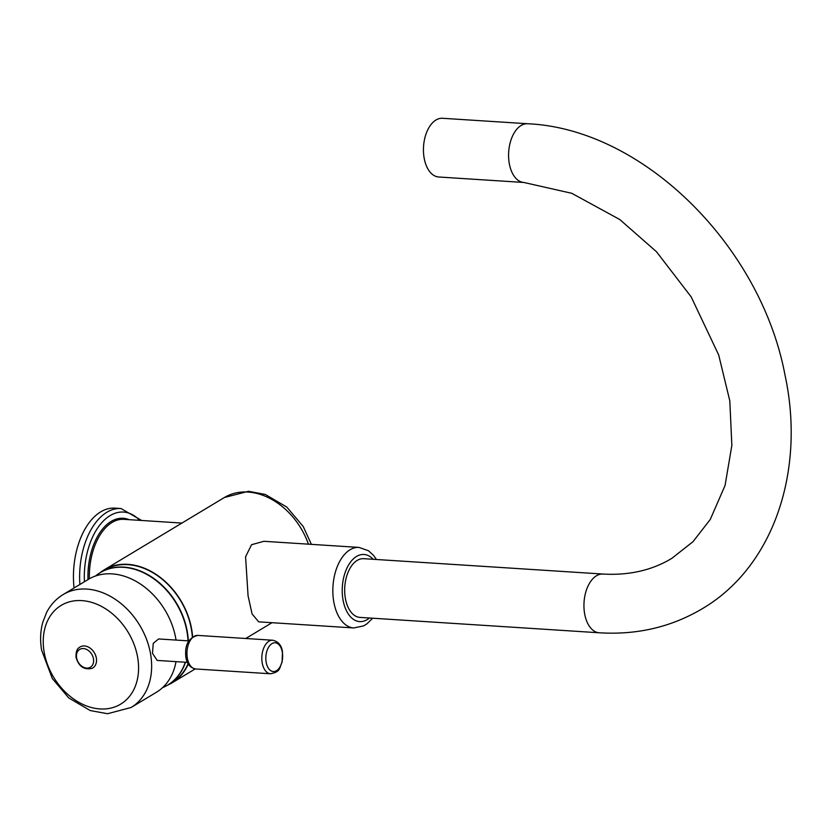<?xml version="1.0" encoding="UTF-8"?>
<svg xmlns="http://www.w3.org/2000/svg" width="832" height="832" viewBox="0 0 832 832"><rect width="100%" height="100%" fill="white"/><g stroke="black" fill="none" stroke-linecap="round" stroke-linejoin="round"><path stroke-width="1.25" d="M63.149 594.558C56.056 598.884 50.544 604.854 46.613 612.456L42.796 622.222C40.373 631.062 39.978 640.349 41.6 650.094L52.312 678.506L68.775 697.954L90.272 710.57L107.557 713.721L131.123 707.491A65.905 49.743 -121 0 0 150.654 654.462A65.905 49.743 59 0 0 63.149 594.558L88.4 579.353A65.905 49.743 59 0 1 175.916 639.267A65.905 49.743 -121 0 1 176.041 640.068M188.781 640.89L158.6 638.955L153.254 643.344L152.474 653.37L157.217 660.431L187.398 662.366M131.123 707.491L156.374 692.297A65.905 49.743 -121 0 0 175.999 661.638M185.494 662.241A65.572 49.494 59 0 1 167.939 684.944L172.047 682.469A65.572 49.494 -121 0 0 188.084 663.697M192.327 637.042A65.572 49.494 -121 0 0 191.474 629.71A65.572 49.494 -121 0 0 104.416 570.107L100.308 572.582A65.572 49.494 59 0 1 187.377 632.185A65.572 49.494 59 0 1 188.292 640.858M192.587 636.865A65.905 49.743 59 0 0 191.745 629.73A65.905 49.743 -121 0 0 104.239 569.826A65.905 49.743 -121 0 0 100.11 572.697M188.282 664.019A65.905 49.743 59 0 1 172.214 682.76A65.905 49.743 59 0 1 167.742 685.058M79.518 647.338A12.272 9.256 59 0 1 89.565 647.743A12.272 9.256 59 0 1 96.356 658.133A12.272 9.256 59 0 1 92.144 668.314C84.157 670.197 78.79 666.557 76.045 657.384C75.795 652.09 76.96 648.742 79.518 647.338M424.07 157.591A29.422 17.108 -86.3 0 1 442.489 118.279L527.634 123.75A29.422 17.108 93.7 0 0 521.123 125.466A29.422 17.108 93.7 0 0 508.633 157.622A29.422 17.108 93.7 0 0 523.858 182.468L438.714 176.998A29.422 17.108 93.7 0 1 424.07 157.591M602.992 574.049A29.422 17.108 -86.3 0 0 596.471 575.765A29.422 17.108 -86.3 0 0 583.991 607.922A29.422 17.108 -86.3 0 0 599.217 632.778L359.954 617.396A29.422 17.108 -86.3 0 1 344.729 592.55A29.422 17.108 -86.3 0 1 357.219 560.394A29.422 17.108 -86.3 0 1 363.73 558.678L602.992 574.049C629.065 575.536 652.018 570.305 671.83 558.355L693.004 541.684L710.258 519.47L725.057 485.493L731.858 445.39L729.81 400.889L718.692 354.973L691.153 296.847L656.458 251.711L619.767 219.513L571.771 193.305L523.858 182.468M353.787 627.952L258.7 621.847L252.075 613.943L248.071 595.837L245.575 556.764L251.576 544.7L263.879 541.299L358.966 547.414A40.352 23.452 93.7 0 0 333.705 601.338A40.352 23.452 93.7 0 0 353.787 627.952L363.646 625.872L366.943 623.844L372.663 618.218M74.058 587.985A63.887 37.138 -86.3 0 1 114.826 508.134L121.004 508.529A63.887 37.138 93.7 0 0 79.882 584.48M44.096 651.768A57.647 43.514 -121 0 0 99.975 708.937A57.647 43.514 -121 0 0 137.717 657.779A57.647 43.514 59 0 0 81.838 600.61A57.647 43.514 59 0 0 44.096 651.768M95.347 576.087L96.699 575.026A65.551 49.483 59 0 1 150.509 576.618A65.551 49.483 59 0 1 187.096 632.341A65.551 49.483 59 0 1 188.001 640.838M185.266 662.23A65.551 49.483 59 0 1 164.081 686.982L162.521 687.69M164.081 686.993L167.939 684.944A65.572 49.494 59 0 1 166.036 686.015M104.239 569.826L224.359 497.526A65.905 49.743 59 0 1 308.433 544.17M98.478 573.758A65.572 49.494 59 0 1 100.308 572.582L96.699 575.026M195.676 668.97C190.091 667.763 186.826 663.863 185.879 657.29C184.548 644.883 188.531 637.593 197.829 635.409A16.817 9.776 93.7 0 0 187.304 657.873A16.817 9.776 93.7 0 0 195.676 668.97L270.535 673.774C281.216 671.694 279.178 667.701 282.09 662.199L282.495 651.893C281.559 645.33 278.294 641.441 272.698 640.224A16.817 9.776 93.7 0 0 262.174 662.688A16.817 9.776 93.7 0 0 270.535 673.774M282.339 652.288A14.414 8.372 93.7 0 0 271.97 643.625A14.414 8.372 93.7 0 0 266.136 662.043A14.414 8.372 93.7 0 0 276.505 670.706A14.414 8.372 93.7 0 0 282.339 652.288M93.465 658.85A10.39 7.842 -121 0 0 83.387 648.554A10.39 7.842 -121 0 0 76.586 657.769A10.39 7.842 -121 0 0 86.663 668.075A10.39 7.842 -121 0 0 93.465 658.85M373.173 559.281A33.623 19.542 93.7 0 0 350.532 562.068A33.623 19.542 93.7 0 0 342.94 599.414A33.623 19.542 93.7 0 0 369.398 618.01M89.378 578.781A53.3 30.982 -86.3 0 1 123.874 519.334L181.927 523.068M87.994 579.602A54.309 31.564 -86.3 0 1 129.095 519.667M139.693 520.354A60.528 35.183 93.7 0 0 101.951 522.475A60.528 35.183 93.7 0 0 84.427 581.745M272.002 622.7L245.773 638.487M195.208 668.918L172.214 682.76M224.359 497.526L248.508 491.286L265.304 494.447L286.801 507.083L303.243 526.531L311.376 544.357M272.698 640.224L197.829 635.409M599.217 632.778C636.886 635.107 671.206 627.11 702.177 608.774C773.822 566.758 805.667 470.517 784.982 374.93C760.739 246.054 643.178 128.804 527.634 123.75M376.438 559.489L373.464 555.287L368.441 550.722L358.966 547.414M141.679 520.478L121.004 508.529"/></g></svg>
